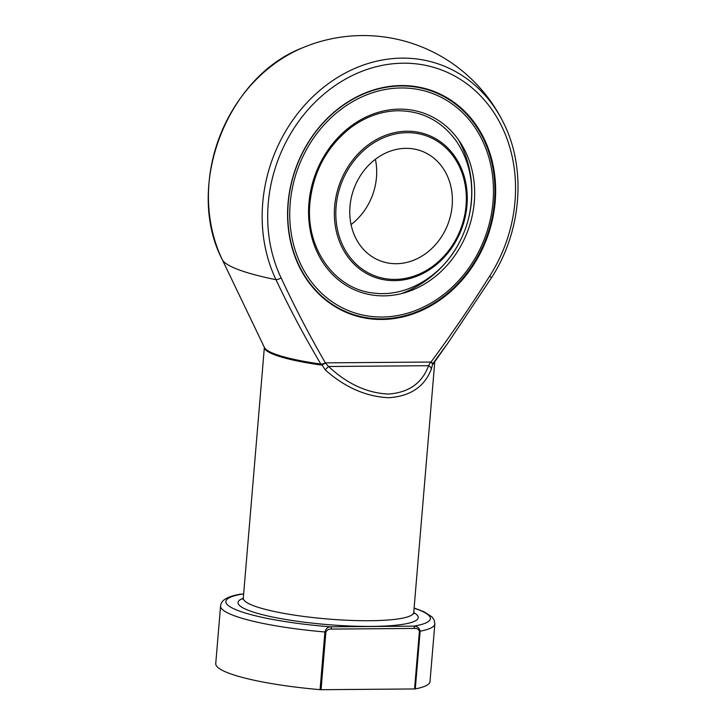 <?xml version="1.0" encoding="UTF-8"?>
<svg xmlns="http://www.w3.org/2000/svg" width="726" height="726" viewBox="0 0 726 726"><rect width="100%" height="100%" fill="white"/><g stroke="black" fill="none" stroke-linecap="round" stroke-linejoin="round"><path stroke-width="1.09" d="M351.066 224.579A58.643 50.212 110.4 0 0 375.396 159.275M349.986 206.438A58.643 50.212 -69.6 0 1 421.552 151.081A58.643 50.212 -69.6 0 1 452.162 205.621A58.643 50.212 -69.6 0 1 380.596 260.979A58.643 50.212 -69.6 0 1 349.986 206.438M290.191 203.316A116.423 99.689 110.4 0 0 433.994 301.272A116.423 99.689 110.4 0 0 450.655 102.929A116.423 99.689 110.4 0 0 290.191 203.316M288.231 203.235A118.383 101.368 -69.6 0 1 432.696 91.476A118.383 101.368 -69.6 0 1 486.347 237.801A118.383 101.368 -69.6 0 1 350.023 313.342A118.383 101.368 -69.6 0 1 288.231 203.235M311.744 286.18A118.383 101.368 110.4 0 0 349.333 313.087L350.023 313.342M432.696 91.476L431.997 91.222A118.383 101.368 110.4 0 0 385.969 86.966M288.031 203.334A118.91 101.812 -69.6 0 1 386.432 86.893A118.91 101.812 -69.6 0 1 487.019 238.055A118.91 101.812 -69.6 0 1 312.035 286.543A118.91 101.812 -69.6 0 1 288.031 203.334M434.792 361.666A85.523 13.721 -175.2 0 1 432.896 364.089L430.827 362.274C451.436 334.405 471.038 305.7 489.614 276.179A141.634 121.278 110.4 0 0 481.057 96.376A141.634 121.278 110.4 0 0 319.885 97.656A141.634 121.278 110.4 0 0 281.098 277.84C294.738 307.116 309.539 335.539 325.493 363.109L328.579 366.503C347.101 383.827 366.993 393.011 388.228 394.055C408.638 392.684 422.096 383.228 428.603 365.704A4.882 3.349 21.4 0 1 431.335 369.071C424.51 386.767 410.281 396.314 388.637 397.712C366.104 396.668 344.977 387.403 325.248 369.915L322.054 364.942L320.847 364.987A1.951 0.626 98 0 0 320.847 364.062C304.611 336.81 289.665 308.695 276.007 279.701A135.426 21.735 -175.2 0 1 222.292 259.69L223.345 261.886L222.292 259.681A4.882 1.942 -25.6 0 0 222.292 259.69C184.649 187.317 226.231 77.192 302.243 47.934A146.198 125.19 110.4 0 0 222.292 259.69M447.897 343.117L433.231 363.163A85.777 13.767 4.8 0 0 434.665 361.847L447.897 343.117L491.357 277.931A4.882 0.617 -147.3 0 0 489.614 276.179M430.727 362.41A1.951 0.953 132.7 0 1 430.827 362.274L432.986 363.218A1.951 1.879 138.1 0 0 432.642 364.053L431.335 369.071M320.057 689.655L324.903 631.983C325.938 628.58 327.843 626.865 330.611 626.819A1.951 0.962 89.5 0 1 331.392 629.097C328.987 628.843 327.154 629.823 325.901 632.019L321.055 689.7L320.057 689.655A107.512 17.252 -175.2 0 1 215.74 663.582L220.577 605.911C220.931 603.188 222.301 601.028 224.697 599.404C228.245 597.044 233.509 595.302 240.506 594.177L242.439 594.004A1.951 0.962 89.5 0 1 242.62 594.031L240.515 594.177M321.055 689.7L414.555 688.956L419.401 631.275C418.53 629.097 416.86 628.153 414.392 628.435L331.392 629.097M243.646 594.031L242.62 594.031A102.62 16.471 4.8 0 0 238.718 610.811A102.62 16.471 4.8 0 0 330.611 626.819L413.611 626.157C417.241 626.148 419.419 627.836 420.136 631.221A107.512 17.252 -175.2 0 0 434.847 623.897L430.001 681.578A107.512 17.252 -175.2 0 1 415.29 688.901L414.555 688.956M325.248 369.915A4.882 0.599 132.5 0 1 328.579 366.503L428.603 365.704L430.536 362.029L325.829 362.864L322.054 364.942A1.951 0.672 76.9 0 0 321.763 364.107L325.493 363.109A1.951 0.572 50.9 0 0 325.584 363.254M223.336 261.868L264.455 347.554A85.777 13.767 4.8 0 0 320.847 364.062L321.763 364.107M432.986 363.218L433.231 363.163A1.951 1.888 56.3 0 0 432.896 364.089M414.092 608.179A102.62 16.471 4.8 0 1 413.611 626.157A1.951 0.962 89.5 0 1 414.392 628.435M242.293 594.031A1.951 0.962 89.5 0 1 242.439 594.004L243.646 593.995M466.056 205.512A74.587 63.87 110.4 0 0 373.917 142.759A74.587 63.87 110.4 0 0 363.254 269.827A74.587 63.87 110.4 0 0 466.056 205.512M334.632 206.456A75.958 65.041 -69.6 0 1 407.077 131.224A75.958 65.041 -69.6 0 1 466.972 205.404A75.958 65.041 -69.6 0 1 394.527 280.635A75.958 65.041 -69.6 0 1 334.632 206.456M308.922 203.162A94.924 81.285 -69.6 0 1 439.747 121.315A94.924 81.285 -69.6 0 1 426.171 283.031A94.924 81.285 -69.6 0 1 308.922 203.162M456.237 248.011A93.246 79.842 110.4 0 0 459.64 241.93C442.688 275.562 407.477 296.87 375.451 293.24C335.566 290.409 305.201 248.927 309.92 202.981C313.287 171.599 326.9 146.489 350.767 127.658C365.16 117.013 380.533 111.387 396.895 110.769C421.634 110.552 441.481 120.716 456.436 141.261C471.011 163.205 475.149 188.524 468.851 217.21A93.246 79.842 110.4 0 0 470.911 206.021M281.098 277.84A4.882 1.942 -25.6 0 1 276.007 279.701A146.198 125.19 -69.6 0 1 331.6 81.366A146.198 125.19 -69.6 0 1 503.572 122.948A156.38 156.38 0 0 0 302.243 47.934M320.847 364.987A85.523 13.721 -175.2 0 1 264.364 347.355L243.301 598.133A85.523 13.721 4.8 0 0 316.427 617.935A85.523 13.721 4.8 0 0 410.626 615.693A85.523 13.721 4.8 0 0 413.738 612.445L413.965 613.679M413.729 612.562A90.405 14.511 -175.2 0 1 326.9 624.551A90.405 14.511 -175.2 0 1 243.283 598.251M325.901 632.019L324.903 631.983A107.512 17.252 -175.2 0 1 220.577 605.911M419.401 631.275L420.136 631.221L415.29 688.901M491.248 277.985A4.882 0.617 -147.3 0 0 491.357 277.931C521.649 231.721 526.677 168.668 503.572 122.948M401.242 293.667A108.61 108.61 0 0 0 458.542 139.864M459.186 242.811A108.61 108.61 0 0 0 459.64 241.93M434.792 361.657L413.738 612.445M434.847 623.897L434.193 620.095L431.87 616.801L424.084 611.791L414.11 607.98M243.301 598.133L242.865 599.304"/></g></svg>
